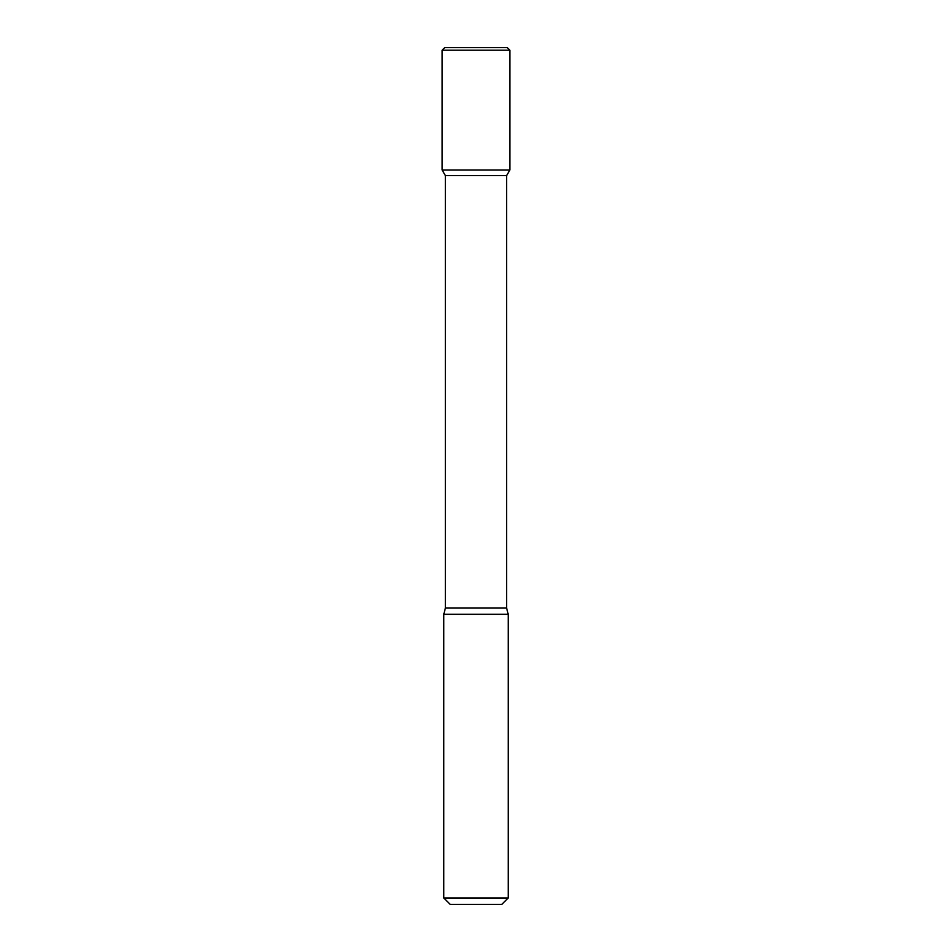 <?xml version="1.0" encoding="UTF-8"?>
<svg xmlns="http://www.w3.org/2000/svg" width="952" height="952" viewBox="0 0 952 952"><rect width="100%" height="100%" fill="white"/><g stroke="black" fill="none" stroke-linecap="round" stroke-linejoin="round"><path stroke-width="0.71" stroke-dasharray="4.76 3.57" d="M509.855 170.003L442.144 170.003L509.855 170.003M506.595 175.632L445.405 175.632M508.213 614.302L443.787 614.302M508.213 897.962L443.787 897.962M501.763 904.4L450.237 904.4M507.273 47.6L444.727 47.6M509.855 50.182L442.144 50.182M506.595 608.066L445.405 608.066"/><path stroke-width="1.43" d="M445.405 175.632L506.595 175.632L506.595 608.066L445.405 608.066L445.405 175.632L442.144 170.003L509.855 170.003L509.855 50.182L442.144 50.182L444.727 47.6L507.273 47.6L509.855 50.182M445.405 608.066L443.787 614.302L508.213 614.302L506.595 608.066M508.213 897.962L501.763 904.4L450.237 904.4L443.787 897.962L508.213 897.962L508.213 614.302M442.144 50.182L442.144 170.003L509.855 170.003L506.595 175.632M443.787 897.962L443.787 614.302"/></g></svg>

